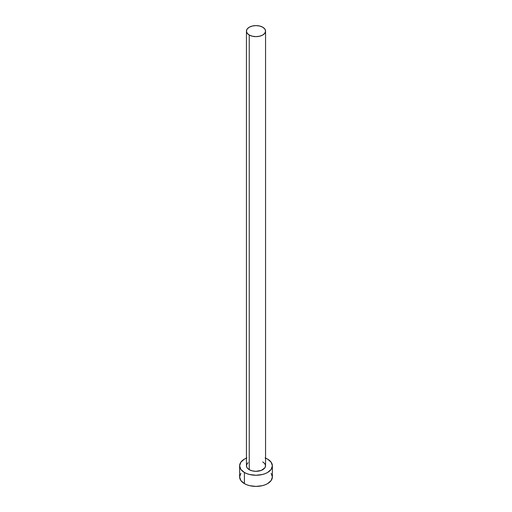 <?xml version="1.0" encoding="UTF-8"?>
<svg xmlns="http://www.w3.org/2000/svg" width="512" height="512" viewBox="0 0 512 512"><rect width="100%" height="100%" fill="white"/><g stroke="black" fill="none" stroke-linecap="round" stroke-linejoin="round"><path stroke-width="0.77" d="M246.445 31.117L247.174 33.229L249.242 35.021L252.346 36.211L256 36.634L259.654 36.211L262.758 35.021L264.826 33.229L265.555 31.117L264.826 29.005L262.758 27.213L259.654 26.022L256 25.6L252.346 26.022L249.242 27.213L247.174 29.005L246.445 31.117L246.445 465.798A9.555 5.517 0 0 0 249.242 469.696L249.242 35.021A9.555 5.517 180 0 1 246.445 31.117A9.555 5.517 180 0 1 252.346 26.022A9.555 5.517 180 0 1 262.758 27.213A9.555 5.517 180 0 1 265.555 31.117A9.555 5.517 180 0 1 259.654 36.211A9.555 5.517 180 0 1 249.242 35.021L249.242 469.696A9.555 5.517 0 0 0 259.654 470.893A9.555 5.517 0 0 0 265.555 465.798L264.826 467.91L261.306 470.387L256 471.315L252.346 470.893L249.242 469.696L247.174 467.91L246.445 465.798L247.174 463.686L248.058 462.733M265.555 458.118A16.378 9.459 180 0 1 267.584 459.11A16.378 9.459 180 0 1 272.378 465.798A16.378 9.459 180 0 1 262.266 474.534A16.378 9.459 180 0 1 244.416 472.486L244.416 483.629A16.378 9.459 0 0 0 262.266 485.683A16.378 9.459 0 0 0 272.378 476.941L271.136 473.325M240.864 473.325L239.622 476.941A16.378 9.459 0 0 0 244.416 483.629L244.416 472.486A16.378 9.459 180 0 1 239.622 465.798A16.378 9.459 180 0 1 246.445 458.118M246.899 457.933L244.416 459.11L240.864 462.176L239.622 465.798L240.864 469.414L244.416 472.486L246.899 473.658L249.734 474.534L256 475.251L262.266 474.534L265.101 473.658L267.584 472.486L271.136 469.414L272.378 465.798L271.136 462.176L267.584 459.11L265.101 457.933M262.758 461.894L264.826 463.686L265.555 465.798L265.555 31.117M239.622 465.798L239.622 476.941L240.864 480.563L244.416 483.629L246.899 484.806L249.734 485.683L256 486.4L262.266 485.683L265.101 484.806L267.584 483.629L271.136 480.563L272.378 476.941L272.378 465.798"/></g></svg>
